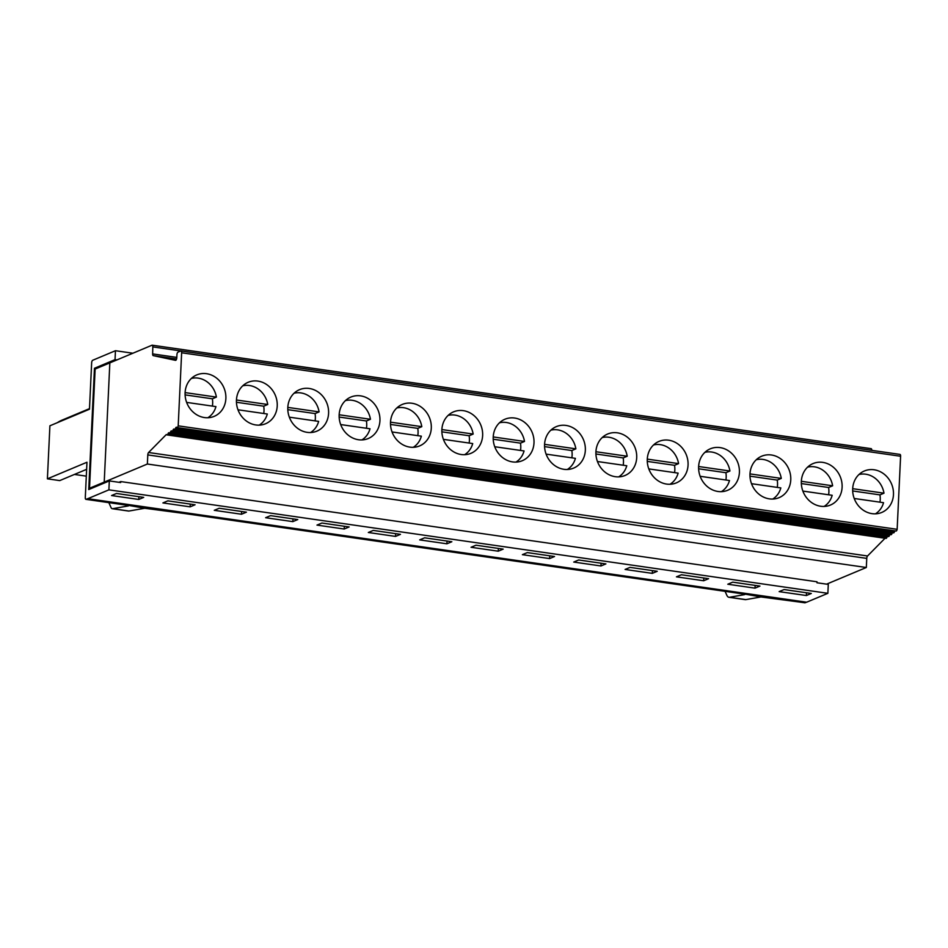<?xml version="1.0" encoding="UTF-8"?>
<svg xmlns="http://www.w3.org/2000/svg" width="948" height="948" viewBox="0 0 948 948"><rect width="100%" height="100%" fill="white"/><g stroke="black" fill="none" stroke-linecap="round" stroke-linejoin="round"><path stroke-width="1.42" d="M118.962 482.307L120.728 481.572L817.01 581.788L816.963 582.771L828.291 584.395L827.865 593.318L806.641 602.205L87.702 498.66L86.138 499.312A2.252 0.901 98.2 0 1 85.924 499.335A2.252 0.901 98.2 0 1 85.296 497.51L86.967 462.245L47.4 478.835L49.9 425.794L89.468 409.216L91.648 362.871A2.252 0.901 98.2 0 1 92.691 360.276L115.455 350.713L115.04 359.648L116.912 359.92M128.916 505.462A2.252 0.901 -81.8 0 0 129.118 505.557A2.252 0.901 -81.8 0 0 129.331 505.521L144.712 508.258L128.94 511.043A6.743 2.702 98.2 0 1 128.584 511.055L112.267 508.709A6.743 2.702 98.2 0 1 110.987 507.453L108.842 502.641M112.267 508.709A6.743 2.702 98.2 0 0 112.622 508.697L128.407 505.912M885.705 538.215A2.252 0.901 -81.8 0 0 885.989 538.393A2.252 0.901 -81.8 0 0 886.961 537.303A2.252 0.901 98.2 0 1 887.47 536.402M888.217 536.378A2.252 0.901 -81.8 0 0 888.501 536.556L169.538 433.082A2.252 0.901 -81.8 0 1 169.254 432.904A2.252 0.901 -81.8 0 0 168.969 432.726A2.252 0.901 -81.8 0 0 167.997 433.829L886.961 537.303M166.67 434.658L166.244 434.599A2.252 0.901 -81.8 0 1 166.469 434.575A2.252 0.901 -81.8 0 1 166.753 434.741A2.252 0.901 -81.8 0 0 167.038 434.919A2.252 0.901 -81.8 0 0 167.997 433.829M169.538 433.082A2.252 0.901 -81.8 0 0 170.51 431.98A2.252 0.901 -81.8 0 1 171.469 430.89A2.252 0.901 -81.8 0 1 171.754 431.067A2.252 0.901 -81.8 0 0 172.038 431.245A2.252 0.901 -81.8 0 0 173.01 430.143A2.252 0.901 -81.8 0 1 173.982 429.041A2.252 0.901 -81.8 0 1 174.266 429.219A2.252 0.901 -81.8 0 0 174.551 429.397A2.252 0.901 -81.8 0 0 175.51 428.306L894.474 531.781A2.252 0.901 98.2 0 1 894.983 530.88M893.217 532.693A2.252 0.901 -81.8 0 0 893.502 532.871A2.252 0.901 -81.8 0 0 894.474 531.781M888.501 536.556A2.252 0.901 -81.8 0 0 889.461 535.454A2.252 0.901 98.2 0 1 889.971 534.565M895.73 530.856A2.252 0.901 -81.8 0 0 896.014 531.034L177.051 427.56A2.252 0.901 -81.8 0 1 176.766 427.382A2.252 0.901 -81.8 0 0 176.482 427.204A2.252 0.901 -81.8 0 0 175.51 428.306M890.717 534.542A2.252 0.901 -81.8 0 0 891.001 534.719A2.252 0.901 -81.8 0 0 891.973 533.617A2.252 0.901 98.2 0 1 892.471 532.729M177.051 427.56A2.252 0.901 -81.8 0 0 178.2 425.842L897.152 529.316L900.6 456.249A2.252 0.901 -81.8 0 0 899.984 454.412A2.252 0.901 -81.8 0 0 899.759 454.448M896.014 531.034A2.252 0.901 -81.8 0 0 897.152 529.316M166.244 434.599L148.587 452.504A2.252 0.901 -81.8 0 0 147.793 454.91L147.367 464.022L104.221 482.105L105.915 482.354L104.221 482.105L109.838 362.883L104.221 482.105L89.515 488.267L95.132 369.045L151.976 345.226A2.252 0.901 -81.8 0 1 152.19 345.191A2.252 0.901 -81.8 0 1 152.818 346.909L152.64 353.912A2.252 0.901 -81.8 0 0 153.244 355.63L175.51 360.335A2.252 0.901 -81.8 0 0 175.534 360.347A2.252 0.901 -81.8 0 0 176.79 357.716L176.932 354.742A2.252 0.901 -81.8 0 1 177.975 352.158L180.807 350.973A2.252 0.901 -81.8 0 1 181.021 350.938A2.252 0.901 -81.8 0 1 181.637 352.774L178.2 425.842M147.793 454.91L866.756 558.384L866.33 567.496L147.367 464.022M769.338 498.861A22.479 20.026 -112.7 0 1 750.342 479.404A22.479 20.026 -112.7 0 1 761.682 456.201A22.479 20.026 -112.7 0 1 790.762 479.866A22.479 20.026 -112.7 0 1 779.066 497.664A22.479 20.026 -112.7 0 1 769.338 498.861M842.108 487.26A22.479 20.026 -112.7 0 1 830.412 505.059A22.479 20.026 -112.7 0 1 820.695 506.256A22.479 20.026 -112.7 0 1 801.7 486.798A22.479 20.026 -112.7 0 1 813.029 463.584A22.479 20.026 -112.7 0 1 842.108 487.26M893.466 494.643A22.479 20.026 -112.7 0 1 881.77 512.441A22.479 20.026 -112.7 0 1 872.042 513.65A22.479 20.026 -112.7 0 1 853.046 494.192A22.479 20.026 -112.7 0 1 864.386 470.978A22.479 20.026 -112.7 0 1 893.466 494.643M826.573 584.158L866.33 567.496M739.404 472.471A22.479 20.026 -112.7 0 1 727.709 490.27A22.479 20.026 -112.7 0 1 717.98 491.479A22.479 20.026 -112.7 0 1 698.984 472.021A22.479 20.026 -112.7 0 1 710.325 448.807A22.479 20.026 -112.7 0 1 739.404 472.471M688.058 465.089A22.479 20.026 -112.7 0 1 676.351 482.876A22.479 20.026 -112.7 0 1 666.634 484.084A22.479 20.026 -112.7 0 1 647.638 464.627A22.479 20.026 -112.7 0 1 658.979 441.413A22.479 20.026 -112.7 0 1 688.058 465.089M636.7 457.694A22.479 20.026 -112.7 0 1 625.005 475.493A22.479 20.026 -112.7 0 1 615.276 476.69A22.479 20.026 -112.7 0 1 596.28 457.232A22.479 20.026 -112.7 0 1 607.621 434.03A22.479 20.026 -112.7 0 1 636.7 457.694M585.343 450.3A22.479 20.026 -112.7 0 1 573.647 468.099A22.479 20.026 -112.7 0 1 563.93 469.307A22.479 20.026 -112.7 0 1 544.934 449.85A22.479 20.026 -112.7 0 1 556.275 426.636A22.479 20.026 -112.7 0 1 585.343 450.3M533.997 442.906A22.479 20.026 -112.7 0 1 522.301 460.704A22.479 20.026 -112.7 0 1 512.572 461.913A22.479 20.026 -112.7 0 1 493.576 442.455A22.479 20.026 -112.7 0 1 504.917 419.241A22.479 20.026 -112.7 0 1 533.997 442.906M482.639 435.523A22.479 20.026 -112.7 0 1 470.943 453.322A22.479 20.026 -112.7 0 1 461.214 454.519A22.479 20.026 -112.7 0 1 442.23 435.061A22.479 20.026 -112.7 0 1 453.559 411.859A22.479 20.026 -112.7 0 1 482.639 435.523M431.293 428.129A22.479 20.026 -112.7 0 1 419.597 445.927A22.479 20.026 -112.7 0 1 409.868 447.124A22.479 20.026 -112.7 0 1 390.872 427.678A22.479 20.026 -112.7 0 1 402.213 404.464A22.479 20.026 -112.7 0 1 431.293 428.129M379.935 420.734A22.479 20.026 -112.7 0 1 368.239 438.533A22.479 20.026 -112.7 0 1 358.51 439.742A22.479 20.026 -112.7 0 1 339.514 420.284A22.479 20.026 -112.7 0 1 350.855 397.07A22.479 20.026 -112.7 0 1 379.935 420.734M328.589 413.352A22.479 20.026 -112.7 0 1 316.881 431.15A22.479 20.026 -112.7 0 1 307.164 432.347A22.479 20.026 -112.7 0 1 288.168 412.89A22.479 20.026 -112.7 0 1 299.509 389.675A22.479 20.026 -112.7 0 1 328.589 413.352M277.231 405.957A22.479 20.026 -112.7 0 1 265.535 423.756A22.479 20.026 -112.7 0 1 255.806 424.953A22.479 20.026 -112.7 0 1 236.81 405.495A22.479 20.026 -112.7 0 1 248.151 382.293A22.479 20.026 -112.7 0 1 277.231 405.957M225.873 398.563A22.479 20.026 -112.7 0 1 214.177 416.362A22.479 20.026 -112.7 0 1 204.46 417.57A22.479 20.026 -112.7 0 1 185.464 398.113A22.479 20.026 -112.7 0 1 196.793 374.898A22.479 20.026 -112.7 0 1 225.873 398.563M885.029 538.263L867.55 555.978L148.587 452.504M866.756 558.384A2.252 0.901 98.2 0 1 867.55 555.978M870.928 448.7A2.252 0.901 98.2 0 1 871.153 448.665A2.252 0.901 98.2 0 1 871.781 450.359M188.569 514.112A2.252 0.901 -81.8 0 0 188.628 514.124A2.252 0.901 -81.8 0 0 188.842 514.089L144.712 508.258M745.164 594.159A2.252 0.901 -81.8 0 0 745.365 594.254A2.252 0.901 -81.8 0 0 745.578 594.218L760.948 596.956L745.839 599.622L729.533 597.276A11.246 4.503 98.2 0 1 728.941 597.287A11.246 4.503 98.2 0 1 726.796 595.202L725.078 591.327M676.445 576.834L703.665 580.757L708.606 578.683L681.387 574.761L676.445 576.834M703.795 577.996L703.665 580.757M132.886 353.225L115.455 350.713M827.865 593.318L108.89 489.843L87.69 498.731M779.149 591.623L806.369 595.534L811.31 593.46L784.091 589.549L779.149 591.623M727.791 584.229L755.011 588.139L759.952 586.077L732.733 582.155L727.791 584.229M265.618 517.715L292.837 521.625L297.779 519.551L270.559 515.641L265.618 517.715M162.914 502.926L190.133 506.848L195.075 504.774L167.855 500.852L162.914 502.926M316.976 525.097L344.195 529.02L349.137 526.946L321.917 523.035L316.976 525.097M368.322 532.492L395.541 536.414L400.483 534.34L373.263 530.418L368.322 532.492M573.741 562.057L600.961 565.968L605.902 563.906L578.683 559.984L573.741 562.057M419.68 539.886L446.899 543.797L451.841 541.735L424.621 537.812L419.68 539.886M214.272 510.32L241.491 514.243L246.433 512.169L219.213 508.246L214.272 510.32M522.384 554.663L549.603 558.585L554.544 556.512L527.325 552.589L522.384 554.663M625.087 569.452L652.307 573.362L657.248 571.288L630.029 567.378L625.087 569.452M471.038 547.269L498.245 551.191L503.187 549.117L475.979 545.207L471.038 547.269M111.568 495.543L138.775 499.454L143.717 497.38L116.509 493.47L111.568 495.543M806.511 602.181L805.101 602.774L760.948 596.956M728.941 597.287L745.246 599.634A11.246 4.503 -81.8 0 0 745.839 599.622M749.986 473.905L781.27 478.408L777.241 480.091A21.52 19.173 -112.7 0 1 777.526 484.926A21.52 19.173 -112.7 0 1 777.265 487.402M749.975 476.169L777.241 480.091M772.727 499.051A21.52 19.173 -112.7 0 0 780.82 487.912L751.515 483.693M756.255 459.744A21.52 19.173 -112.7 0 1 781.27 478.408M801.344 481.3L832.628 485.803L828.599 487.485A21.52 19.173 -112.7 0 1 828.884 492.308A21.52 19.173 -112.7 0 1 828.623 494.785M801.333 483.563L828.599 487.485M824.085 506.445A21.52 19.173 -112.7 0 0 832.178 495.294L802.861 491.076M807.601 467.139A21.52 19.173 -112.7 0 1 832.628 485.803M852.69 488.682L883.974 493.185L879.945 494.88A21.52 19.173 -112.7 0 1 880.23 499.703A21.52 19.173 -112.7 0 1 879.969 502.179M852.69 490.957L879.945 494.88M875.431 513.828A21.52 19.173 -112.7 0 0 883.536 502.689L854.219 498.47M858.959 474.521A21.52 19.173 -112.7 0 1 883.974 493.185M47.4 478.835L59.724 480.6L86.623 469.331M86.304 476.145L74.43 474.438M89.491 408.635L61.893 420.201A32.836 29.258 67.3 0 0 57.307 422.69M190.264 504.087L190.133 506.848M138.906 496.693L138.775 499.454M292.968 518.864L292.837 521.625M344.325 526.259L344.195 529.02M652.437 570.601L652.307 573.362M549.603 558.585L549.733 555.812M395.671 533.641L395.541 536.414M498.375 548.43L498.245 551.191M601.091 563.207L600.961 565.968M447.029 541.035L446.899 543.797M241.622 511.47L241.491 514.243M188.439 514.029A2.252 0.901 -81.8 0 0 188.64 514.112A2.252 0.901 -81.8 0 0 188.853 514.089L745.578 594.218M96.329 368.547L94.456 368.274L115.04 359.648M94.456 368.274L88.733 489.547L109.316 480.92L108.89 489.843M109.316 480.92L120.68 482.556L120.728 481.572M755.141 585.378L755.011 588.139M806.499 592.773L806.369 595.534M729.533 597.276L744.63 594.609M191.366 378.442A21.52 19.173 -112.7 0 1 216.393 397.105L185.109 392.602M185.097 394.878L212.364 398.8L216.393 397.105M212.364 398.8A21.52 19.173 -112.7 0 1 212.648 403.623A21.52 19.173 -112.7 0 1 212.388 406.099M207.837 417.748A21.52 19.173 -112.7 0 0 215.943 406.609L186.626 402.39M242.724 385.836A21.52 19.173 -112.7 0 1 267.739 404.5L236.455 399.997M236.455 402.26L263.71 406.182L267.739 404.5M263.71 406.182A21.52 19.173 -112.7 0 1 263.994 411.017A21.52 19.173 -112.7 0 1 263.745 413.494M259.195 425.142A21.52 19.173 -112.7 0 0 267.3 414.003L237.984 409.785M294.07 393.23A21.52 19.173 -112.7 0 1 319.097 411.894L287.813 407.391M287.801 409.654L315.068 413.577L319.097 411.894M315.068 413.577A21.52 19.173 -112.7 0 1 315.352 418.4A21.52 19.173 -112.7 0 1 315.091 420.876M310.553 432.537A21.52 19.173 -112.7 0 0 318.647 421.386L289.33 417.167M345.428 400.613A21.52 19.173 -112.7 0 1 370.455 419.277L339.159 414.774M339.159 417.049L366.414 420.971L370.455 419.277M366.414 420.971A21.52 19.173 -112.7 0 1 366.698 425.794A21.52 19.173 -112.7 0 1 366.449 428.271M361.899 439.919A21.52 19.173 -112.7 0 0 370.004 428.78L340.688 424.562M396.774 408.007A21.52 19.173 -112.7 0 1 421.801 426.671L390.517 422.168M390.505 424.431L417.772 428.366L421.801 426.671M417.772 428.366A21.52 19.173 -112.7 0 1 418.056 433.189A21.52 19.173 -112.7 0 1 417.795 435.665M413.257 447.314A21.52 19.173 -112.7 0 0 421.35 436.175L392.045 431.956M448.131 415.402A21.52 19.173 -112.7 0 1 473.159 434.066L441.875 429.562M441.863 431.826L469.13 435.748L473.159 434.066M469.13 435.748A21.52 19.173 -112.7 0 1 469.402 440.571A21.52 19.173 -112.7 0 1 469.153 443.048M464.603 454.708A21.52 19.173 -112.7 0 0 472.708 443.569L443.391 439.351M499.489 422.796A21.52 19.173 -112.7 0 1 524.505 441.448L493.221 436.945M493.221 439.22L520.476 443.143L524.505 441.448M520.476 443.143A21.52 19.173 -112.7 0 1 520.76 447.966A21.52 19.173 -112.7 0 1 520.499 450.442M515.961 462.091A21.52 19.173 -112.7 0 0 524.066 450.952L494.749 446.733M550.835 430.179A21.52 19.173 -112.7 0 1 575.863 448.842L544.579 444.339M544.567 446.615L571.834 450.537L575.863 448.842M571.834 450.537A21.52 19.173 -112.7 0 1 572.118 455.36A21.52 19.173 -112.7 0 1 571.857 457.837M567.319 469.485A21.52 19.173 -112.7 0 0 575.412 458.346L546.095 454.128M602.193 437.573A21.52 19.173 -112.7 0 1 627.209 456.237L595.925 451.734M595.925 453.997L623.18 457.92L627.209 456.237M623.18 457.92A21.52 19.173 -112.7 0 1 623.464 462.743A21.52 19.173 -112.7 0 1 623.215 465.219M618.665 476.88A21.52 19.173 -112.7 0 0 626.77 465.741L597.453 461.522M653.539 444.968A21.52 19.173 -112.7 0 1 678.567 463.619L647.283 459.116M647.271 461.392L674.538 465.314L678.567 463.619M674.538 465.314A21.52 19.173 -112.7 0 1 674.822 470.137A21.52 19.173 -112.7 0 1 674.561 472.614M670.023 484.262A21.52 19.173 -112.7 0 0 678.116 473.123L648.799 468.904M704.897 452.35A21.52 19.173 -112.7 0 1 729.924 471.014L698.64 466.511M698.629 468.786L725.895 472.708L729.924 471.014M725.895 472.708A21.52 19.173 -112.7 0 1 726.168 477.531A21.52 19.173 -112.7 0 1 725.919 480.008M721.369 491.656A21.52 19.173 -112.7 0 0 729.474 480.518L700.157 476.299M91.209 488.516L89.515 488.267M129.331 505.521L86.138 499.312M112.622 508.697L128.94 511.043M170.51 431.98L889.461 535.454M173.01 430.143L891.973 533.617M900.6 456.249L181.637 352.774M176.589 358.984L153.244 355.63M180.89 350.95L152.818 346.909M152.64 353.912L176.814 357.396M85.924 499.335L129.118 505.557M885.989 538.393L167.038 434.919M893.502 532.871L174.551 429.397M891.001 534.719L172.038 431.245M745.365 594.254L145.542 507.915M899.984 454.412L181.021 350.938M871.153 448.665L152.19 345.191M761.789 596.612L804.876 602.809"/></g></svg>
